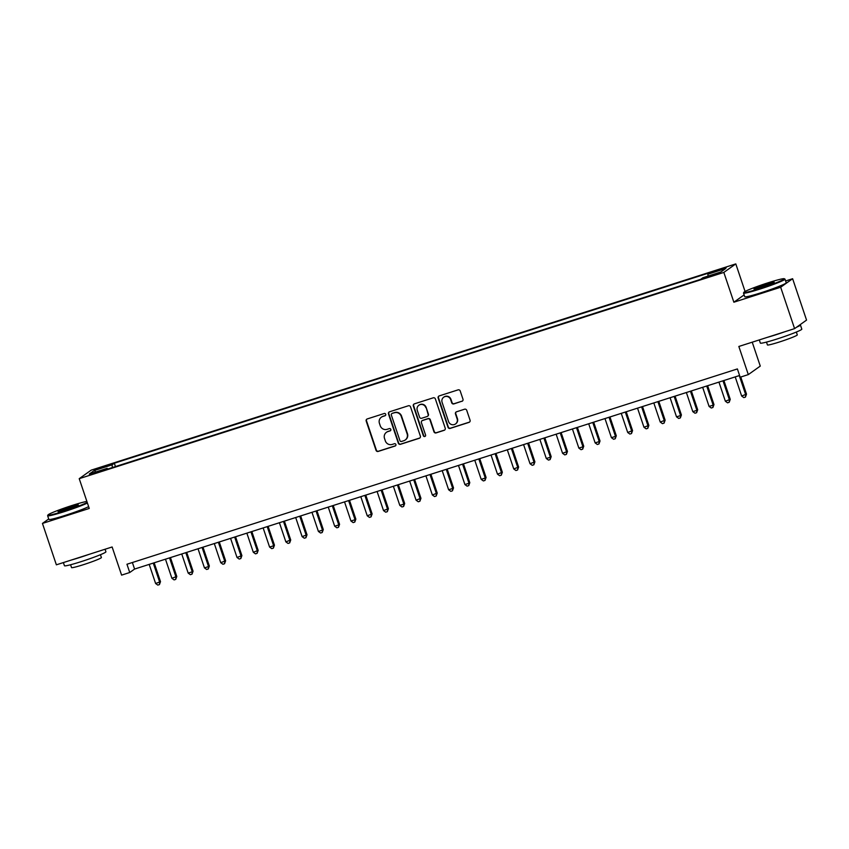 <?xml version="1.0" encoding="UTF-8"?>
<svg xmlns="http://www.w3.org/2000/svg" width="849" height="849" viewBox="0 0 849 849"><rect width="100%" height="100%" fill="white"/><g stroke="black" fill="none" stroke-linecap="round" stroke-linejoin="round"><path stroke-width="1.27" d="M385.722 414.28A1.199 1.167 -125.5 0 0 384.215 413.505L367.246 418.939A1.719 1.677 -125.5 0 0 366.195 421.072L376.033 450.32A1.719 1.677 -125.5 0 0 378.176 451.435L395.156 446.001A1.199 1.167 -125.5 0 0 395.889 444.505A1.199 1.167 -125.5 0 0 394.392 443.73L392.196 444.43A5.497 5.359 -125.5 0 1 385.329 440.864L384.512 438.434A5.497 5.359 -125.5 0 1 387.876 431.589L390.073 430.889A1.199 1.167 -125.5 0 0 390.805 429.392A1.199 1.167 -125.5 0 0 389.309 428.618L387.112 429.318A5.497 5.359 -125.5 0 1 380.246 425.752L379.429 423.322A5.497 5.359 -125.5 0 1 382.793 416.488L384.99 415.777A1.199 1.167 -125.5 0 0 385.722 414.28M721.968 268.645L715.622 271.16L719.899 270.109L726.235 267.594L721.968 268.645M461.93 401.333A1.719 1.677 -125.5 0 0 462.981 399.189L460.222 390.986A1.719 1.677 -125.5 0 0 458.078 389.871L439.22 395.91A1.719 1.677 -125.5 0 0 438.169 398.043L448.017 427.291A1.719 1.677 -125.5 0 0 450.161 428.405L469.019 422.367A1.719 1.677 -125.5 0 0 470.07 420.234L466.727 410.322A1.719 1.677 -125.5 0 0 464.583 409.207L456.518 411.797A1.719 1.677 -125.5 0 0 455.467 413.93L457.123 418.844A4.595 4.478 -125.5 0 1 455.51 423.959A4.595 4.478 -125.5 0 1 448.569 421.582L442.096 402.32A4.595 4.478 -125.5 0 1 443.698 397.215A4.595 4.478 -125.5 0 1 450.639 399.592L451.721 402.797A1.719 1.677 -125.5 0 0 453.865 403.912L462.259 401.099A1.719 1.677 -125.5 0 0 462.535 400.983M48.711 518.972L42.45 523.43L56.374 564.818L112.132 546.979L121.598 575.123L129.738 572.513L126.957 564.245L737.388 368.933L740.169 377.211L748.309 374.6L760.269 366.089L752.225 342.179M744.127 294.9L733.865 302.212L780.666 287.238L794.59 328.627L738.842 346.466L748.309 374.6M733.865 302.212L723.836 272.423L79.222 478.666L91.183 470.144L735.796 263.901L723.836 272.423M42.45 523.43L89.251 508.455L79.222 478.666M410.534 406.883A1.719 1.677 -125.5 0 0 408.39 405.769L389.532 411.807A1.719 1.677 -125.5 0 0 388.481 413.941L398.33 443.189A1.719 1.677 -125.5 0 0 400.473 444.303L419.321 438.275A1.719 1.677 -125.5 0 0 420.372 436.131L410.534 406.883M414.376 403.859L433.234 397.82A1.719 1.677 -125.5 0 1 435.378 398.934L445.216 428.183A1.719 1.677 -125.5 0 1 444.165 430.316L436.099 432.905A1.719 1.677 -125.5 0 1 433.956 431.791L429.965 419.926A1.719 1.677 -125.5 0 0 427.822 418.812L422.462 420.531A1.719 1.677 -125.5 0 0 421.412 422.664L425.572 435.006A1.199 1.167 -125.5 0 1 425.147 436.344A1.199 1.167 -125.5 0 1 423.333 435.728L413.325 405.992A1.719 1.677 -125.5 0 1 414.376 403.859M780.666 287.238L792.626 278.716L806.55 320.105L794.59 328.627M99.566 468.574L109.288 464.987L101.572 467.152L95.428 469.593L99.566 468.574M708.087 276.074L707.854 274.216L710.114 272.603L114.339 463.225L112.068 464.838L112.408 467.555M707.854 274.216L725.757 268.486L720.854 271.988L702.94 277.719L700.68 279.332L104.905 469.953L107.165 468.34L89.251 474.071L94.165 470.569L112.068 464.838M745.072 291.462L735.796 263.901M792.626 278.716L785.612 280.966M129.738 572.513L134.588 569.063L739.596 375.491M132.38 562.505L134.588 569.063M115.464 466.579L114.339 463.225M107.621 469.083L107.165 468.34M96.001 471.917L94.165 470.569M385.457 415.49A1.199 1.167 -125.5 0 1 385.308 415.554L383.111 416.254A5.497 5.359 -125.5 0 0 381.668 416.976L381.35 417.209M386.433 432.311L386.751 432.088A5.497 5.359 -125.5 0 1 388.195 431.366L390.391 430.666A1.199 1.167 -125.5 0 0 390.54 430.602M366.959 419.056A1.719 1.677 -125.5 0 0 366.513 420.839L376.362 450.087A1.719 1.677 -125.5 0 0 378.505 451.201L395.475 445.767A1.199 1.167 -125.5 0 0 395.623 445.714M389.256 411.924A1.719 1.677 -125.5 0 0 388.8 413.707L398.648 442.955A1.719 1.677 -125.5 0 0 400.792 444.069L419.65 438.042A1.719 1.677 -125.5 0 0 419.926 437.925M392.058 413.516A1.199 1.167 -125.5 0 0 391.325 415.012L399.964 440.684A1.199 1.167 -125.5 0 0 401.46 441.469L403.774 440.727A5.497 5.359 -125.5 0 0 407.138 433.892L401.237 416.339A5.497 5.359 -125.5 0 0 394.371 412.773L392.376 413.283A1.199 1.167 -125.5 0 0 392.068 413.442L391.739 413.675M405.217 440.005L405.546 439.771A5.497 5.359 -125.5 0 0 407.467 433.659L407.138 433.892M392.376 413.283L394.7 412.55A5.497 5.359 -125.5 0 1 401.556 416.106L407.467 433.659M422.017 420.754L422.335 420.52A1.719 1.677 -125.5 0 1 422.791 420.297L428.14 418.578A1.719 1.677 -125.5 0 1 430.284 419.693L434.274 431.557A1.719 1.677 -125.5 0 0 436.428 432.672L444.494 430.093A1.719 1.677 -125.5 0 0 444.77 429.965M414.1 403.975A1.719 1.677 -125.5 0 0 413.654 405.758L423.662 435.495A1.199 1.167 -125.5 0 0 425.307 436.216M425.827 407.616A4.595 4.478 -125.5 0 0 418.875 405.238A4.595 4.478 -125.5 0 0 417.273 410.354L419.555 417.135A1.719 1.677 -125.5 0 0 421.698 418.249L427.058 416.541A1.719 1.677 -125.5 0 0 428.108 414.408L426.145 407.393A4.595 4.478 -125.5 0 0 419.204 405.015L418.875 405.238M427.503 416.318L427.832 416.084A1.719 1.677 -125.5 0 0 428.427 414.174L428.108 414.408M426.145 407.393L428.427 414.174M443.698 397.215L444.027 396.982A4.595 4.478 -125.5 0 1 450.968 399.359L452.039 402.564A1.719 1.677 -125.5 0 0 454.183 403.678L462.259 401.099M455.51 423.959L455.839 423.725A4.595 4.478 -125.5 0 0 457.441 418.61L457.123 418.844M456.231 411.914A1.719 1.677 -125.5 0 0 455.786 413.696L457.441 418.61M438.944 396.027A1.719 1.677 -125.5 0 0 438.498 397.81L448.336 427.058A1.719 1.677 -125.5 0 0 450.479 428.172L469.338 422.144A1.719 1.677 -125.5 0 0 469.624 422.017M149.191 564.394L155.622 583.518L160.503 581.639L154.168 562.802M160.503 581.639L159.442 584.579L159.697 582.212L153.266 563.089M159.442 584.579L157.818 585.099L155.622 583.518M86.885 501.419A21.352 1.443 -18.6 0 0 72.144 505.452A21.352 1.443 -18.6 0 0 47.969 514.972A21.352 1.443 -18.6 0 0 64.259 511.077A21.352 1.443 -18.6 0 0 87.214 502.417M87.415 503.001A21.883 1.475 161.4 0 1 64.322 511.639A21.883 1.475 161.4 0 1 47.629 515.736A21.883 1.475 161.4 0 1 47.64 515.63L47.969 514.972M70.17 506.864A10.676 0.722 161.4 0 1 78.31 504.911A10.676 0.722 161.4 0 1 66.222 509.665A10.676 0.722 161.4 0 1 58.114 511.714A10.676 0.722 161.4 0 1 70.17 506.864M77.429 505.484A10.156 0.679 -18.6 0 0 70.234 507.426A10.156 0.679 -18.6 0 0 59.154 511.629M105.074 549.239L105.923 551.776A21.883 1.475 161.4 0 1 81.154 561.635A21.883 1.475 161.4 0 1 64.45 565.731L63.388 562.579M88.943 554.397A21.883 1.475 161.4 0 1 79.753 557.496A21.883 1.475 161.4 0 1 71.369 560.022M100.447 554.694L101.402 557.538A15.76 1.061 161.4 0 1 83.563 564.638A15.76 1.061 161.4 0 1 71.539 567.588L70.584 564.744M88.636 506.641A21.883 1.475 161.4 0 1 65.553 515.279A21.883 1.475 161.4 0 1 48.849 519.386L47.629 515.736M768.037 282.802A21.352 1.443 -18.6 0 0 743.862 292.321A21.352 1.443 -18.6 0 0 760.152 288.427A21.352 1.443 -18.6 0 0 784.253 278.727A21.352 1.443 -18.6 0 0 768.037 282.802M784.253 278.727L784.922 279.056A21.883 1.475 161.4 0 1 784.996 279.13A21.883 1.475 161.4 0 1 760.216 288.989A21.883 1.475 161.4 0 1 743.522 293.085A21.883 1.475 161.4 0 1 743.533 292.979L743.862 292.321M766.063 284.213A10.676 0.722 161.4 0 1 774.203 282.261A10.676 0.722 161.4 0 1 762.115 287.015A10.676 0.722 161.4 0 1 754.008 289.053A10.676 0.722 161.4 0 1 766.063 284.213M773.322 282.834A10.156 0.679 -18.6 0 0 766.127 284.776A10.156 0.679 -18.6 0 0 755.048 288.978M799.896 324.849A21.883 1.475 161.4 0 1 800.427 324.987L801.817 329.125A21.883 1.475 161.4 0 1 777.047 338.984A21.883 1.475 161.4 0 1 760.343 343.081L759.282 339.929M784.837 331.747A21.883 1.475 161.4 0 1 775.646 334.846A21.883 1.475 161.4 0 1 767.263 337.371M796.341 332.044L797.296 334.888A15.76 1.061 161.4 0 1 779.456 341.977A15.76 1.061 161.4 0 1 767.432 344.938L766.477 342.094M784.996 279.13L786.227 282.77A21.883 1.475 161.4 0 1 761.447 292.629A21.883 1.475 161.4 0 1 744.743 296.736L743.522 293.085M800.427 324.987A21.883 1.475 161.4 0 1 796.574 327.215M165.47 559.183L171.901 578.307L176.783 576.429L170.447 557.591M176.783 576.429L175.722 579.368L175.976 577.002L169.535 557.878M175.722 579.368L174.087 579.899L171.901 578.307M181.75 553.972L188.181 573.096L192.256 571.791L193.063 571.218L186.716 552.381M193.063 571.218L192.001 574.168L192.256 571.791L185.814 552.667M192.001 574.168L190.367 574.688L188.181 573.096M198.029 548.762L204.46 567.885L208.536 566.591L209.342 566.007L202.996 547.17M209.342 566.007L208.281 568.957L208.536 566.591L202.094 547.467M208.281 568.957L206.647 569.477L204.46 567.885M214.309 543.562L220.74 562.685L225.622 560.807L219.275 541.97M225.622 560.807L224.55 563.747L224.805 561.38L218.373 542.256M224.55 563.747L222.926 564.267L220.74 562.685M230.578 538.351L237.02 557.475L241.891 555.596L235.555 536.759M241.891 555.596L240.829 558.536L241.084 556.169L234.653 537.046M240.829 558.536L239.206 559.067L237.02 557.475M246.857 533.14L253.299 552.264L258.17 550.385L251.835 531.548M258.17 550.385L257.109 553.336L257.364 550.959L250.933 531.835M257.109 553.336L255.485 553.856L253.299 552.264M263.137 527.929L269.579 547.053L273.643 545.758L274.45 545.175L268.114 526.338M274.45 545.175L273.389 548.125L273.643 545.758L267.212 526.635M273.389 548.125L271.765 548.645L269.579 547.053M279.417 522.729L285.848 541.853L290.729 539.975L284.394 521.137M290.729 539.975L289.668 542.914L289.923 540.548L283.492 521.424M289.668 542.914L288.044 543.434L285.848 541.853M295.696 517.519L302.127 536.642L307.009 534.764L300.673 515.927M307.009 534.764L305.948 537.704L306.202 535.337L299.761 516.213M305.948 537.704L304.313 538.224L302.127 536.642M311.976 512.308L318.407 531.432L322.482 530.126L323.289 529.553L316.942 510.716M323.289 529.553L322.227 532.503L322.482 530.126L316.04 511.002M322.227 532.503L320.593 533.023L318.407 531.432M328.255 507.097L334.686 526.221L338.762 524.926L339.568 524.342L333.222 505.505M339.568 524.342L338.507 527.293L338.762 524.926L332.32 505.802M338.507 527.293L336.873 527.813L334.686 526.221M344.535 501.897L350.966 521.01L355.031 519.715L355.848 519.142L349.501 500.305M355.848 519.142L354.776 522.082L355.031 519.715L348.599 500.592M354.776 522.082L353.152 522.602L350.966 521.01M360.804 496.686L367.246 515.81L372.117 513.932L365.781 495.094M372.117 513.932L371.055 516.871L371.31 514.505L364.879 495.381M371.055 516.871L369.432 517.391L367.246 515.81M377.083 491.475L383.525 510.599L388.396 508.721L382.061 489.884M388.396 508.721L387.335 511.671L387.59 509.294L381.159 490.17M387.335 511.671L385.711 512.191L383.525 510.599M393.363 486.265L399.805 505.388L403.869 504.094L404.676 503.51L398.34 484.673M404.676 503.51L403.615 506.46L403.869 504.094L397.438 484.97M403.615 506.46L401.991 506.98L399.805 505.388M409.642 481.054L416.074 500.178L420.955 498.299L414.62 479.473M420.955 498.299L419.894 501.25L420.149 498.883L413.707 479.759M419.894 501.25L418.27 501.77L416.074 500.178M425.922 475.854L432.353 494.978L437.235 493.099L430.899 474.262M437.235 493.099L436.174 496.039L436.428 493.672L429.987 474.549M436.174 496.039L434.539 496.559L432.353 494.978M442.202 470.643L448.633 489.767L452.708 488.462L453.515 487.888L447.168 469.051M453.515 487.888L452.453 490.839L452.708 488.462L446.266 469.338M452.453 490.839L450.819 491.359L448.633 489.767M458.481 465.432L464.912 484.556L468.988 483.251L469.794 482.678L463.448 463.841M469.794 482.678L468.733 485.628L468.988 483.251L462.546 464.127M468.733 485.628L467.099 486.148L464.912 484.556M474.761 460.222L481.192 479.345L485.257 478.051L486.074 477.467L479.727 458.63M486.074 477.467L485.002 480.417L485.257 478.051L478.825 458.927M485.002 480.417L483.378 480.937L481.192 479.345M491.03 455.022L497.472 474.145L502.343 472.267L496.007 453.43M502.343 472.267L501.281 475.207L501.536 472.84L495.105 453.716M501.281 475.207L499.658 475.727L497.472 474.145M507.309 449.811L513.751 468.935L518.622 467.056L512.287 448.219M518.622 467.056L517.561 469.996L517.816 467.629L511.385 448.505M517.561 469.996L515.937 470.526L513.751 468.935M523.589 444.6L530.031 463.724L534.902 461.845L528.566 443.008M534.902 461.845L533.841 464.796L534.095 462.418L527.664 443.295M533.841 464.796L532.217 465.316L530.031 463.724M539.868 439.389L546.3 458.513L550.375 457.218L551.181 456.635L544.846 437.797M551.181 456.635L550.12 459.585L550.375 457.218L543.933 438.095M550.12 459.585L548.496 460.105L546.3 458.513M556.148 434.189L562.579 453.313L567.461 451.435L561.125 432.597M567.461 451.435L566.4 454.374L566.654 452.008L560.213 432.884M566.4 454.374L564.765 454.894L562.579 453.313M572.428 428.978L578.859 448.102L582.934 446.797L583.741 446.224L577.394 427.387M583.741 446.224L582.679 449.163L582.934 446.797L576.492 427.673M582.679 449.163L581.045 449.694L578.859 448.102M588.707 423.768L595.138 442.891L599.214 441.586L600.02 441.013L593.674 422.176M600.02 441.013L598.959 443.963L599.214 441.586L592.772 422.462M598.959 443.963L597.325 444.483L595.138 442.891M604.976 418.557L611.418 437.681L615.483 436.386L616.3 435.802L609.953 416.965M616.3 435.802L615.228 438.753L615.483 436.386L609.051 417.262M615.228 438.753L613.604 439.273L611.418 437.681M621.256 413.357L627.698 432.481L632.569 430.602L626.233 411.765M632.569 430.602L631.507 433.542L631.762 431.175L625.331 412.052M631.507 433.542L629.884 434.062L627.698 432.481M637.535 408.146L643.977 427.27L648.848 425.391L642.513 406.554M648.848 425.391L647.787 428.331L648.042 425.965L641.611 406.841M647.787 428.331L646.163 428.851L643.977 427.27M653.815 402.935L660.257 422.059L665.128 420.181L658.792 401.344M665.128 420.181L664.067 423.131L664.321 420.754L657.89 401.63M664.067 423.131L662.443 423.651L660.257 422.059M670.094 397.725L676.526 416.848L680.601 415.554L681.407 414.97L675.072 396.133M681.407 414.97L680.346 417.92L680.601 415.554L674.159 396.43M680.346 417.92L678.722 418.44L676.526 416.848M686.374 392.525L692.805 411.638L696.88 410.343L697.687 409.77L691.351 390.933M697.687 409.77L696.626 412.71L696.88 410.343L690.439 391.219M696.626 412.71L694.991 413.23L692.805 411.638M702.654 387.314L709.085 406.438L713.16 405.132L713.967 404.559L707.62 385.722M713.967 404.559L712.905 407.499L713.16 405.132L706.718 386.008M712.905 407.499L711.271 408.019L709.085 406.438M718.933 382.103L725.364 401.227L730.246 399.348L723.9 380.511M730.246 399.348L729.185 402.299L729.429 399.921L722.998 380.798M729.185 402.299L727.551 402.819L725.364 401.227M735.202 376.892L741.644 396.016L746.515 394.138L740.763 377.02M746.515 394.138L745.454 397.088L745.709 394.721L739.277 375.598M745.454 397.088L743.83 397.608L741.644 396.016M101.806 467.863L101.572 467.152M105.382 466.674L105.149 466.005"/></g></svg>
